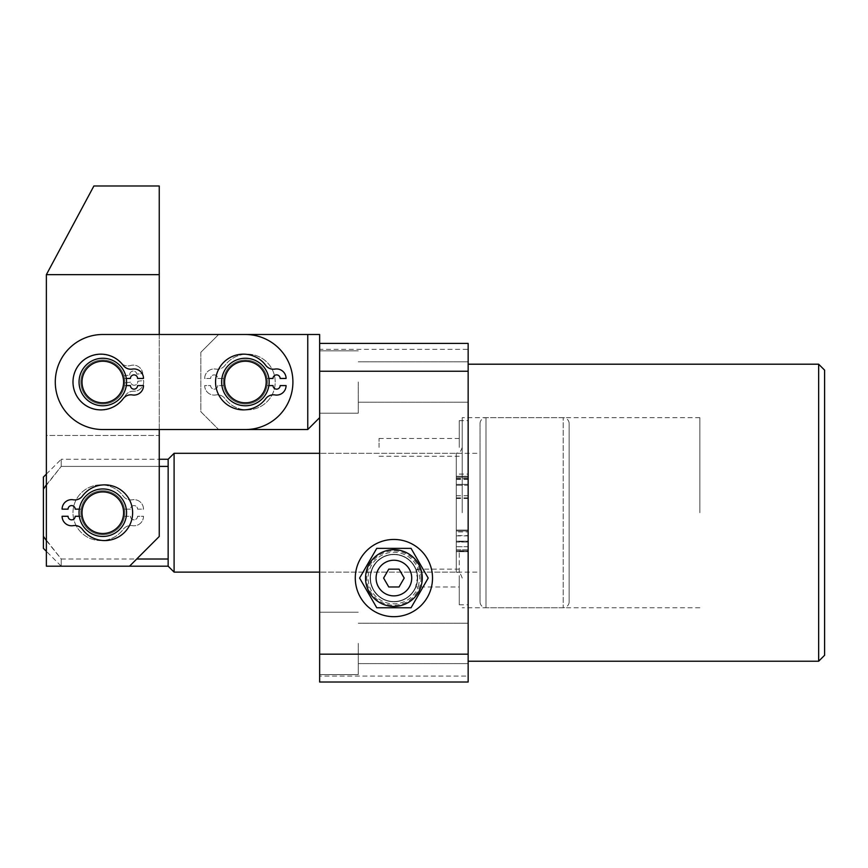 <?xml version="1.0" encoding="UTF-8"?>
<svg xmlns="http://www.w3.org/2000/svg" width="868" height="868" viewBox="0 0 868 868"><rect width="100%" height="100%" fill="white"/><g stroke="black" fill="none" stroke-linecap="round" stroke-linejoin="round"><path stroke-width="0.65" stroke-dasharray="4.34 3.25" d="M462.221 512.717L462.221 417.66L462.221 512.717M699.847 512.717L699.847 417.66L699.847 512.717M418.376 569.896L415.902 569.896L417.367 578.066A23.469 23.469 0 0 0 393.898 554.598A23.469 23.469 0 0 0 389.754 601.155A23.469 23.469 0 0 0 415.902 586.225L418.376 586.225L419.862 578.066L418.376 569.896A25.801 25.801 0 0 0 368.108 578.066A25.801 25.801 0 0 0 418.376 586.225M459.248 569.148L415.609 569.148L415.902 569.896A23.469 23.469 0 0 0 370.43 578.066A23.469 23.469 0 0 0 393.898 601.524A23.469 23.469 0 0 0 417.367 578.066L415.609 586.974L459.248 586.974L459.248 551.332L459.248 586.974M421.067 578.066A27.168 27.168 0 0 0 393.898 550.887A27.168 27.168 0 0 0 366.73 578.066A27.168 27.168 0 0 0 393.898 605.235A27.168 27.168 0 0 0 421.067 578.066M319.641 643.405L319.641 674.599L319.641 643.405M358.256 643.405L358.256 674.599L358.256 643.405M468.156 643.405L468.156 663.608L468.156 643.405M319.641 382.018L319.641 413.211L319.641 382.018M358.256 382.018L358.256 413.211L358.256 382.018M468.156 382.018L468.156 402.22L468.156 382.018M319.641 512.717L319.641 453.302L319.641 512.717M468.156 578.066L468.156 551.332L468.156 578.066M468.156 447.367L468.156 420.633L468.156 447.367M459.248 447.367L459.248 420.633L459.248 447.367M379.045 447.367L379.045 438.459L379.045 447.367M824.6 655.286L824.6 370.137M818.654 364.202L818.654 661.232M468.156 512.717L468.156 364.202L468.156 512.717M468.156 535.599L468.156 551.679L468.156 535.599L456.275 535.599L456.275 530.066L468.156 530.066L456.275 530.066L456.275 530.966L468.156 530.966L468.156 541.165L468.156 530.966L456.275 530.966L456.275 531.965L468.156 531.965L456.275 531.954L456.275 549.78L468.156 549.78L468.156 542.066L468.156 550.779L468.156 549.78L456.275 549.78L456.275 550.779L468.156 550.779L456.275 550.779L456.275 551.679L468.156 551.679L456.275 551.679L456.275 546.721L468.156 546.721M468.156 349.348L468.156 343.402L319.641 343.402L319.641 349.348L468.156 349.348L468.156 676.085L319.641 676.085L319.641 682.02L468.156 682.02L468.156 676.085M456.275 478.561L456.275 498.482L456.275 477.172L456.275 484.377L456.275 477.172L468.156 477.172L468.156 498.482L468.156 476.272L468.156 477.172L456.275 477.172L468.156 477.172L456.275 477.172L456.275 476.272L468.156 476.272L456.275 476.272L456.275 477.172L468.156 477.172L456.275 477.172L456.275 478.561L468.156 478.561M319.641 349.348L319.641 676.085M459.248 578.066L459.248 604.79L459.248 578.066M456.275 546.721L456.275 541.773L468.156 541.773M456.275 541.773L456.275 535.599M456.275 542.066L456.275 550.779L456.275 542.066L468.156 542.066L456.275 542.066M456.275 531.954L456.275 541.165L456.275 531.954M456.275 530.966L468.156 530.966L456.275 530.966M456.275 541.165L468.156 541.165L456.275 541.165M456.275 535.881L468.156 535.881M456.275 546.677L468.156 546.677M456.275 550.779L468.156 550.779L456.275 550.779M456.275 478.691L468.156 478.691M456.275 484.377L468.156 484.377L456.275 484.377M456.275 479.505L468.156 479.505M456.275 497.852L468.156 497.852M456.275 498.482L468.156 498.482M456.275 478.333L468.156 478.333M456.275 477.172L456.275 476.272L468.156 476.272L456.275 476.272L456.275 477.172L468.156 477.172L456.275 477.172M456.275 485.277L456.275 495.758L456.275 485.277L468.156 485.277L468.156 495.758L468.156 485.277L456.275 485.277M456.275 495.704L468.156 495.704M456.275 495.758L468.156 495.758M376.083 578.066A17.827 17.827 0 0 0 393.898 595.882A17.827 17.827 0 0 0 411.725 578.066A17.827 17.827 0 0 0 393.898 560.24A17.827 17.827 0 0 0 376.083 578.066M417.66 578.066A23.761 23.761 0 0 1 393.898 601.828A23.761 23.761 0 0 1 370.137 578.066A23.761 23.761 0 0 1 393.898 554.294A23.761 23.761 0 0 1 417.66 578.066A23.761 23.761 0 0 1 393.898 601.828A23.761 23.761 0 0 1 370.137 578.066A23.761 23.761 0 0 1 393.898 554.294A23.761 23.761 0 0 1 417.66 578.066M355.283 578.066A38.615 38.615 0 0 0 393.898 616.681A38.615 38.615 0 0 0 432.514 578.066A38.615 38.615 0 0 0 393.898 539.451A38.615 38.615 0 0 0 355.283 578.066M376.755 548.359L359.602 578.066L376.755 607.763L411.052 607.763L428.195 578.066L411.052 548.359L376.755 548.359M399.041 569.148L388.755 569.148L383.613 578.066L388.755 586.974L399.041 586.974L404.195 578.066L399.041 569.148M123.137 508.366A20.789 20.789 0 0 1 107.155 533.05A20.789 20.789 0 0 1 82.471 517.057A20.789 20.789 0 0 1 98.464 492.384A20.789 20.789 0 0 1 123.137 508.366M79.574 517.686A23.761 23.761 0 0 0 107.773 535.947A23.761 23.761 0 0 0 126.044 507.747A23.761 23.761 0 0 0 97.834 489.476A23.761 23.761 0 0 0 79.574 517.686A23.761 23.761 0 0 0 107.773 535.947A23.761 23.761 0 0 0 126.044 507.747A23.761 23.761 0 0 0 97.834 489.476A23.761 23.761 0 0 0 79.574 517.686A23.761 23.761 0 0 0 107.773 535.947A23.761 23.761 0 0 0 126.044 507.747A23.761 23.761 0 0 0 97.834 489.476A23.761 23.761 0 0 0 79.574 517.686A23.761 23.761 0 0 0 107.773 535.947A23.761 23.761 0 0 0 126.044 507.747A23.761 23.761 0 0 0 97.834 489.476A23.761 23.761 0 0 0 79.574 517.686A23.761 23.761 0 0 0 107.773 535.947A23.761 23.761 0 0 0 126.044 507.747A23.761 23.761 0 0 0 97.834 489.476A23.761 23.761 0 0 0 79.574 517.686M81.31 517.306A21.982 21.982 0 0 0 107.404 534.211A21.982 21.982 0 0 0 124.298 508.116A21.982 21.982 0 0 0 98.214 491.223A21.982 21.982 0 0 0 81.31 517.306A21.982 21.982 0 0 0 107.404 534.211A21.982 21.982 0 0 0 124.298 508.116A21.982 21.982 0 0 0 98.214 491.223A21.982 21.982 0 0 0 81.31 517.306A21.982 21.982 0 0 0 107.404 534.211A21.982 21.982 0 0 0 124.298 508.116A21.982 21.982 0 0 0 98.214 491.223A21.982 21.982 0 0 0 81.31 517.306A21.982 21.982 0 0 0 107.404 534.211A21.982 21.982 0 0 0 124.298 508.116A21.982 21.982 0 0 0 98.214 491.223A21.982 21.982 0 0 0 81.31 517.306M480.037 601.828L480.037 423.606L480.037 601.828A5.946 5.946 0 0 0 485.982 607.763L563.213 607.763L563.213 417.66L563.213 607.763A5.946 5.946 0 0 0 569.148 601.828L569.148 423.606L569.148 601.828M480.037 423.606A5.946 5.946 0 0 1 485.982 417.66L563.213 417.66A5.946 5.946 0 0 1 569.148 423.606M43.4 477.075L43.4 489.14L61.227 466.409L61.227 459.248L159.245 459.248M46.373 474.102L61.227 459.248L61.227 466.409L168.153 466.409L168.153 566.186M79.042 512.717A23.761 23.761 0 0 1 102.804 488.955A23.761 23.761 0 0 1 126.565 512.717A23.761 23.761 0 0 1 102.804 536.478A23.761 23.761 0 0 1 79.042 512.717A23.761 23.761 0 0 1 102.804 488.955A23.761 23.761 0 0 1 126.565 512.717A23.761 23.761 0 0 1 102.804 536.478A23.761 23.761 0 0 1 79.042 512.717A23.761 23.761 0 0 0 102.804 536.478A23.761 23.761 0 0 0 126.565 512.717A23.761 23.761 0 0 1 102.804 536.478A23.761 23.761 0 0 1 79.042 512.717A23.761 23.761 0 0 0 102.804 536.478A23.761 23.761 0 0 0 126.565 512.717A23.761 23.761 0 0 0 102.804 488.955A23.761 23.761 0 0 0 79.042 512.717A23.761 23.761 0 0 0 102.804 536.478A23.761 23.761 0 0 0 126.565 512.717A23.761 23.761 0 0 0 102.804 488.955A23.761 23.761 0 0 0 79.042 512.717A23.761 23.761 0 0 1 102.804 488.955A23.761 23.761 0 0 1 126.565 512.717A23.761 23.761 0 0 0 102.804 488.955A23.761 23.761 0 0 0 79.042 512.717M168.153 459.248L168.153 466.409M462.221 578.066C459.27 569.842 457.913 573.238 456.275 572.12L456.275 512.717L456.275 572.12L319.641 572.12L480.037 572.12L480.037 453.302L480.037 572.12M462.221 447.367C459.27 455.591 457.913 452.185 456.275 453.302L456.275 512.717L456.275 453.302L319.641 453.302L480.037 453.302M174.099 572.12L174.099 453.302M46.373 540.58L61.227 559.014L61.227 566.186L61.227 559.014L136.699 559.014M43.4 489.14L43.4 536.294L61.227 559.014L168.153 559.014M46.373 484.843L61.227 466.409L159.245 466.409M43.4 536.294L43.4 548.359M221.622 382.018A23.761 23.761 0 0 0 245.384 405.779A23.761 23.761 0 0 0 269.145 382.018A23.761 23.761 0 0 0 245.384 358.256A23.761 23.761 0 0 0 221.622 382.018A23.761 23.761 0 0 0 245.384 405.779A23.761 23.761 0 0 0 269.145 382.018A23.761 23.761 0 0 0 245.384 358.256A23.761 23.761 0 0 0 221.622 382.018A23.761 23.761 0 0 1 245.384 358.256A23.761 23.761 0 0 1 269.145 382.018A23.761 23.761 0 0 1 245.384 405.779A23.761 23.761 0 0 1 221.622 382.018A23.761 23.761 0 0 1 245.384 358.256A23.761 23.761 0 0 1 269.145 382.018A23.761 23.761 0 0 1 245.384 405.779A23.761 23.761 0 0 1 221.622 382.018A23.761 23.761 0 0 0 245.384 405.779A23.761 23.761 0 0 0 269.145 382.018A23.761 23.761 0 0 0 245.384 358.256A23.761 23.761 0 0 0 221.622 382.018A23.761 23.761 0 0 0 245.384 405.779A23.761 23.761 0 0 0 269.145 382.018A23.761 23.761 0 0 0 245.384 358.256A23.761 23.761 0 0 0 221.622 382.018M79.042 382.018A23.761 23.761 0 0 0 102.804 405.779A23.761 23.761 0 0 0 126.565 382.018A23.761 23.761 0 0 0 102.804 358.256A23.761 23.761 0 0 0 79.042 382.018A23.761 23.761 0 0 0 102.804 405.779A23.761 23.761 0 0 0 126.565 382.018A23.761 23.761 0 0 0 102.804 358.256A23.761 23.761 0 0 0 79.042 382.018A23.761 23.761 0 0 0 102.804 405.779A23.761 23.761 0 0 0 126.565 382.018A23.761 23.761 0 0 0 102.804 358.256A23.761 23.761 0 0 0 79.042 382.018A23.761 23.761 0 0 0 102.804 405.779A23.761 23.761 0 0 0 126.565 382.018A23.761 23.761 0 0 0 102.804 358.256A23.761 23.761 0 0 0 79.042 382.018A23.761 23.761 0 0 1 102.804 358.256A23.761 23.761 0 0 1 126.565 382.018A23.761 23.761 0 0 1 102.804 405.779A23.761 23.761 0 0 1 79.042 382.018A23.761 23.761 0 0 1 102.804 358.256A23.761 23.761 0 0 1 126.565 382.018A23.761 23.761 0 0 1 102.804 405.779A23.761 23.761 0 0 1 79.042 382.018M55.281 382.018A47.523 47.523 0 0 0 102.804 429.541L245.384 429.541A47.523 47.523 0 0 0 292.907 382.018A47.523 47.523 0 0 0 245.384 334.495L102.804 334.495A47.523 47.523 0 0 0 55.281 382.018A47.523 47.523 0 0 1 102.804 334.495L245.384 334.495A47.523 47.523 0 0 1 292.907 382.018A47.523 47.523 0 0 1 245.384 429.541L102.804 429.541A47.523 47.523 0 0 1 55.281 382.018A47.523 47.523 0 0 1 102.804 334.495L159.245 334.495L159.245 429.541L102.804 429.541A47.523 47.523 0 0 1 55.281 382.018M159.245 274.657L46.373 274.657L93.896 185.98L159.245 185.98L159.245 536.478L159.245 435.486L46.373 435.486L46.373 566.186L46.373 435.486L159.245 435.486L159.245 536.478L129.538 566.186L46.373 566.186L46.373 274.657M129.538 566.186L46.373 566.186L129.538 566.186L159.245 536.478L129.538 566.186L61.227 566.186L46.373 551.332M116.648 366.502A20.789 20.789 0 0 1 118.33 395.851A20.789 20.789 0 0 1 88.97 397.544A20.789 20.789 0 0 1 87.288 368.184A20.789 20.789 0 0 1 116.648 366.502M86.995 399.757A23.761 23.761 0 0 0 120.543 397.837A23.761 23.761 0 0 0 118.623 364.278A23.761 23.761 0 0 0 85.075 366.209A23.761 23.761 0 0 0 86.995 399.757A23.761 23.761 0 0 0 120.543 397.837A23.761 23.761 0 0 0 118.623 364.278A23.761 23.761 0 0 0 85.075 366.209A23.761 23.761 0 0 0 86.995 399.757A23.761 23.761 0 0 0 120.543 397.837A23.761 23.761 0 0 0 118.623 364.278A23.761 23.761 0 0 0 85.075 366.209A23.761 23.761 0 0 0 86.995 399.757A23.761 23.761 0 0 0 120.543 397.837A23.761 23.761 0 0 0 118.623 364.278A23.761 23.761 0 0 0 85.075 366.209A23.761 23.761 0 0 0 86.995 399.757A23.761 23.761 0 0 0 120.543 397.837A23.761 23.761 0 0 0 118.623 364.278A23.761 23.761 0 0 0 85.075 366.209A23.761 23.761 0 0 0 86.995 399.757M88.178 398.423A21.982 21.982 0 0 0 119.209 396.643A21.982 21.982 0 0 0 117.43 365.612A21.982 21.982 0 0 0 86.399 367.392A21.982 21.982 0 0 0 88.178 398.423A21.982 21.982 0 0 0 119.209 396.643A21.982 21.982 0 0 0 117.43 365.612A21.982 21.982 0 0 0 86.399 367.392A21.982 21.982 0 0 0 88.178 398.423A21.982 21.982 0 0 0 119.209 396.643A21.982 21.982 0 0 0 117.43 365.612A21.982 21.982 0 0 0 86.399 367.392A21.982 21.982 0 0 0 88.178 398.423A21.982 21.982 0 0 0 119.209 396.643A21.982 21.982 0 0 0 117.43 365.612A21.982 21.982 0 0 0 86.399 367.392A21.982 21.982 0 0 0 88.178 398.423M245.384 429.541L307.76 429.541L307.76 334.495L245.384 334.495A47.523 47.523 0 0 1 292.907 382.018A47.523 47.523 0 0 1 245.384 429.541M266.161 381.269A20.789 20.789 0 0 1 246.132 402.795A20.789 20.789 0 0 1 224.606 382.766A20.789 20.789 0 0 1 244.635 361.24A20.789 20.789 0 0 1 266.161 381.269M221.633 382.875A23.761 23.761 0 0 0 246.241 405.768A23.761 23.761 0 0 0 269.134 381.161A23.761 23.761 0 0 0 244.526 358.267A23.761 23.761 0 0 0 221.633 382.875A23.761 23.761 0 0 0 246.241 405.768A23.761 23.761 0 0 0 269.134 381.161A23.761 23.761 0 0 0 244.526 358.267A23.761 23.761 0 0 0 221.633 382.875A23.761 23.761 0 0 0 246.241 405.768A23.761 23.761 0 0 0 269.134 381.161A23.761 23.761 0 0 0 244.526 358.267A23.761 23.761 0 0 0 221.633 382.875A23.761 23.761 0 0 0 246.241 405.768A23.761 23.761 0 0 0 269.134 381.161A23.761 23.761 0 0 0 244.526 358.267A23.761 23.761 0 0 0 221.633 382.875A23.761 23.761 0 0 0 246.241 405.768A23.761 23.761 0 0 0 269.134 381.161A23.761 23.761 0 0 0 244.526 358.267A23.761 23.761 0 0 0 221.633 382.875M223.412 382.81A21.982 21.982 0 0 0 246.176 403.989A21.982 21.982 0 0 0 267.355 381.226A21.982 21.982 0 0 0 244.592 360.057A21.982 21.982 0 0 0 223.412 382.81A21.982 21.982 0 0 0 246.176 403.989A21.982 21.982 0 0 0 267.355 381.226A21.982 21.982 0 0 0 244.592 360.057A21.982 21.982 0 0 0 223.412 382.81A21.982 21.982 0 0 0 246.176 403.989A21.982 21.982 0 0 0 267.355 381.226A21.982 21.982 0 0 0 244.592 360.057A21.982 21.982 0 0 0 223.412 382.81A21.982 21.982 0 0 0 246.176 403.989A21.982 21.982 0 0 0 267.355 381.226A21.982 21.982 0 0 0 244.592 360.057A21.982 21.982 0 0 0 223.412 382.81M124.775 382.875A21.982 21.982 0 0 1 105.527 403.826A21.982 21.982 0 0 1 80.995 384.73A21.982 21.982 0 0 1 100.091 360.209A21.982 21.982 0 0 1 123.885 375.801L129.788 375.074A3.57 3.57 0 0 1 132.88 371.092A3.57 3.57 0 0 1 136.862 374.184L142.753 373.457A9.505 9.505 0 0 0 130.591 365.526A9.505 9.505 0 0 1 120.988 362.998A27.863 27.863 0 0 0 73.216 385.707A27.863 27.863 0 0 0 125.1 396.003A9.505 9.505 0 0 1 133.78 391.197A9.505 9.505 0 0 0 143.632 380.531L137.741 381.258A3.57 3.57 0 0 1 134.648 385.24A3.57 3.57 0 0 1 130.667 382.148L124.775 382.875A21.982 21.982 0 0 1 105.527 403.826A21.982 21.982 0 0 1 80.995 384.73A21.982 21.982 0 0 1 100.091 360.209A21.982 21.982 0 0 1 123.885 375.801L129.788 375.074A3.57 3.57 0 0 1 132.88 371.092A3.57 3.57 0 0 1 136.862 374.184L142.753 373.457A9.505 9.505 0 0 0 130.591 365.526A9.505 9.505 0 0 1 120.988 362.998A27.863 27.863 0 0 0 73.216 385.707A27.863 27.863 0 0 0 125.1 396.003A9.505 9.505 0 0 1 133.78 391.197A9.505 9.505 0 0 0 143.632 380.531L137.741 381.258A3.57 3.57 0 0 1 134.648 385.24A3.57 3.57 0 0 1 130.667 382.148L124.775 382.875M223.694 378.459A21.982 21.982 0 0 1 245.384 360.036A21.982 21.982 0 0 1 267.366 382.018A21.982 21.982 0 0 1 245.384 404A21.982 21.982 0 0 1 223.694 385.587L217.749 385.587A3.57 3.57 0 0 1 214.19 389.146A3.57 3.57 0 0 1 210.62 385.587L204.685 385.587A9.505 9.505 0 0 0 215.774 394.951A9.505 9.505 0 0 1 224.996 398.651A27.863 27.863 0 0 0 275.21 382.018A27.863 27.863 0 0 0 224.996 365.385A9.505 9.505 0 0 1 215.774 369.084A9.505 9.505 0 0 0 204.685 378.459L210.62 378.459A3.57 3.57 0 0 1 214.19 374.889A3.57 3.57 0 0 1 217.749 378.459L223.694 378.459A21.982 21.982 0 0 1 245.384 360.036A21.982 21.982 0 0 1 267.366 382.018A21.982 21.982 0 0 1 245.384 404A21.982 21.982 0 0 1 223.694 385.587L217.749 385.587A3.57 3.57 0 0 1 214.19 389.146A3.57 3.57 0 0 1 210.62 385.587L204.685 385.587A9.505 9.505 0 0 0 215.774 394.951A9.505 9.505 0 0 1 224.996 398.651A27.863 27.863 0 0 0 275.21 382.018A27.863 27.863 0 0 0 224.996 365.385A9.505 9.505 0 0 1 215.774 369.084A9.505 9.505 0 0 0 204.685 378.459L210.62 378.459A3.57 3.57 0 0 1 214.19 374.889A3.57 3.57 0 0 1 217.749 378.459L223.694 378.459M124.493 509.147A21.982 21.982 0 0 0 102.804 490.735A21.982 21.982 0 0 0 80.822 512.717A21.982 21.982 0 0 0 102.804 534.699A21.982 21.982 0 0 0 124.493 516.276L130.439 516.276A3.57 3.57 0 0 0 133.998 519.845A3.57 3.57 0 0 0 137.567 516.276L143.502 516.276A9.505 9.505 0 0 1 132.413 525.65A9.505 9.505 0 0 0 123.202 529.35A27.863 27.863 0 0 1 72.988 512.717A27.863 27.863 0 0 1 123.202 496.084A9.505 9.505 0 0 0 132.413 499.784A9.505 9.505 0 0 1 143.502 509.147L137.567 509.147A3.57 3.57 0 0 0 133.998 505.588A3.57 3.57 0 0 0 130.439 509.147L124.493 509.147A21.982 21.982 0 0 0 102.804 490.735A21.982 21.982 0 0 0 80.822 512.717A21.982 21.982 0 0 0 102.804 534.699A21.982 21.982 0 0 0 124.493 516.276L130.439 516.276A3.57 3.57 0 0 0 133.998 519.845A3.57 3.57 0 0 0 137.567 516.276L143.502 516.276A9.505 9.505 0 0 1 132.413 525.65A9.505 9.505 0 0 0 123.202 529.35A27.863 27.863 0 0 1 72.988 512.717A27.863 27.863 0 0 1 123.202 496.084A9.505 9.505 0 0 0 132.413 499.784A9.505 9.505 0 0 1 143.502 509.147L137.567 509.147A3.57 3.57 0 0 0 133.998 505.588A3.57 3.57 0 0 0 130.439 509.147L124.493 509.147M126.305 378.459L124.493 378.459A21.982 21.982 0 0 0 102.804 360.036A21.982 21.982 0 0 0 80.822 382.018A21.982 21.982 0 0 0 102.804 404A21.982 21.982 0 0 0 124.493 385.587L130.439 385.587A3.57 3.57 0 0 0 133.998 389.146A3.57 3.57 0 0 0 137.567 385.587L143.502 385.587A9.505 9.505 0 0 1 132.413 394.951A9.505 9.505 0 0 0 123.202 398.651A27.863 27.863 0 0 1 72.988 382.018A27.863 27.863 0 0 1 123.202 365.385A9.505 9.505 0 0 0 132.413 369.084A9.505 9.505 0 0 1 143.502 378.459L137.567 378.459A3.57 3.57 0 0 0 133.998 374.889A3.57 3.57 0 0 0 130.439 378.459L124.493 378.459A21.982 21.982 0 0 0 102.804 360.036A21.982 21.982 0 0 0 80.822 382.018A21.982 21.982 0 0 0 102.804 404A21.982 21.982 0 0 0 124.493 385.587L126.305 385.587M268.874 378.459L267.073 378.459A21.982 21.982 0 0 0 245.384 360.036A21.982 21.982 0 0 0 223.401 382.018A21.982 21.982 0 0 0 245.384 404A21.982 21.982 0 0 0 267.073 385.587L273.019 385.587A3.57 3.57 0 0 0 276.577 389.146A3.57 3.57 0 0 0 280.147 385.587L286.082 385.587A9.505 9.505 0 0 1 274.993 394.951A9.505 9.505 0 0 0 265.771 398.651A27.863 27.863 0 0 1 215.557 382.018A27.863 27.863 0 0 1 265.771 365.385A9.505 9.505 0 0 0 274.993 369.084A9.505 9.505 0 0 1 286.082 378.459L280.147 378.459A3.57 3.57 0 0 0 276.577 374.889A3.57 3.57 0 0 0 273.019 378.459L267.073 378.459A21.982 21.982 0 0 0 245.384 360.036A21.982 21.982 0 0 0 223.401 382.018A21.982 21.982 0 0 0 245.384 404A21.982 21.982 0 0 0 267.073 385.587L268.874 385.587M79.313 509.147L81.115 509.147A21.982 21.982 0 0 1 102.804 490.735A21.982 21.982 0 0 1 124.786 512.717A21.982 21.982 0 0 1 102.804 534.699A21.982 21.982 0 0 1 81.115 516.276L79.313 516.276M81.115 509.147A21.982 21.982 0 0 1 102.804 490.735A21.982 21.982 0 0 1 124.786 512.717A21.982 21.982 0 0 1 102.804 534.699A21.982 21.982 0 0 1 81.115 516.276L75.18 516.276A3.57 3.57 0 0 1 71.61 519.845A3.57 3.57 0 0 1 68.051 516.276L62.105 516.276A9.505 9.505 0 0 0 73.205 525.65A9.505 9.505 0 0 1 82.417 529.35A27.863 27.863 0 0 0 132.63 512.717A27.863 27.863 0 0 0 82.417 496.084A9.505 9.505 0 0 1 73.205 499.784A9.505 9.505 0 0 0 62.105 509.147L68.051 509.147A3.57 3.57 0 0 1 71.61 505.588A3.57 3.57 0 0 1 75.18 509.147L81.115 509.147M319.641 343.402L319.641 417.66L319.641 334.495L307.76 334.495M200.833 352.31L200.833 411.725L218.649 429.541L200.833 411.725L200.833 352.31L218.649 334.495L200.833 352.31M319.641 417.66L307.76 429.541M485.982 417.66L485.982 607.763L485.982 417.66M699.847 417.66L462.221 417.66M358.256 612.222L319.641 612.222L358.256 612.222M468.156 623.213L358.256 623.213L468.156 623.213M358.256 350.835L319.641 350.835L358.256 350.835M468.156 361.826L358.256 361.826L468.156 361.826M459.248 551.332L468.156 551.332M459.248 420.633L468.156 420.633M379.045 438.459L459.248 438.459M379.045 456.275L459.248 456.275M459.248 474.102L468.156 474.102M459.248 604.79L468.156 604.79M468.156 402.22L358.256 402.22L468.156 402.22M358.256 413.211L319.641 413.211L358.256 413.211M468.156 663.608L358.256 663.608L468.156 663.608M358.256 674.599L319.641 674.599L358.256 674.599M699.847 607.763L462.221 607.763"/><path stroke-width="1.3" d="M818.654 364.202L824.6 370.137L824.6 655.286L818.654 661.232L818.654 364.202L468.156 364.202M468.156 343.402L468.156 682.02L319.641 682.02L319.641 343.402L468.156 343.402M468.156 654.168L319.641 654.168M468.156 371.254L319.641 371.254M376.083 578.066A17.827 17.827 0 0 0 393.898 595.882A17.827 17.827 0 0 0 411.725 578.066A17.827 17.827 0 0 0 393.898 560.24A17.827 17.827 0 0 0 376.083 578.066M422.26 578.066A28.362 28.362 0 0 1 393.898 606.417A28.362 28.362 0 0 1 365.547 578.066A28.362 28.362 0 0 1 393.898 549.704A28.362 28.362 0 0 1 422.26 578.066M376.755 607.763L359.602 578.066L376.755 548.359L411.052 548.359L428.195 578.066L411.052 607.763L376.755 607.763M355.283 578.066A38.615 38.615 0 0 0 393.898 616.681A38.615 38.615 0 0 0 432.514 578.066A38.615 38.615 0 0 0 393.898 539.451A38.615 38.615 0 0 0 355.283 578.066M388.755 569.148L383.613 578.066L388.755 586.974L399.041 586.974L404.195 578.066L399.041 569.148L388.755 569.148M82.471 517.057A20.789 20.789 0 0 0 107.155 533.05A20.789 20.789 0 0 0 123.137 508.366A20.789 20.789 0 0 0 98.464 492.384A20.789 20.789 0 0 0 82.471 517.057M126.044 507.747A23.761 23.761 0 0 1 107.773 535.947A23.761 23.761 0 0 1 79.574 517.686A23.761 23.761 0 0 1 97.834 489.476A23.761 23.761 0 0 1 126.044 507.747M46.373 551.332L43.4 548.359L43.4 477.075L46.373 474.102M159.245 459.248L168.153 459.248L174.099 453.302L174.099 572.12L319.641 572.12M46.373 274.657L159.245 274.657L159.245 185.98L93.896 185.98L46.373 274.657L46.373 566.186L168.153 566.186L168.153 459.248M168.153 566.186L174.099 572.12M174.099 453.302L319.641 453.302M136.699 559.014L168.153 559.014M43.4 536.294L46.373 540.58M159.245 466.409L168.153 466.409M46.373 484.843L43.4 489.14M55.281 382.018A47.523 47.523 0 0 0 102.804 429.541L245.384 429.541A47.523 47.523 0 0 0 292.907 382.018A47.523 47.523 0 0 0 245.384 334.495L102.804 334.495A47.523 47.523 0 0 0 55.281 382.018M129.538 566.186L159.245 536.478L159.245 429.541L307.76 429.541L307.76 334.495L159.245 334.495L159.245 274.657M88.97 397.544A20.789 20.789 0 0 0 118.33 395.851A20.789 20.789 0 0 0 116.648 366.502A20.789 20.789 0 0 0 87.288 368.184A20.789 20.789 0 0 0 88.97 397.544M118.623 364.278A23.761 23.761 0 0 1 120.543 397.837A23.761 23.761 0 0 1 86.995 399.757A23.761 23.761 0 0 1 85.075 366.209A23.761 23.761 0 0 1 118.623 364.278M224.606 382.766A20.789 20.789 0 0 0 246.132 402.795A20.789 20.789 0 0 0 266.161 381.269A20.789 20.789 0 0 0 244.635 361.24A20.789 20.789 0 0 0 224.606 382.766M269.134 381.161A23.761 23.761 0 0 1 246.241 405.768A23.761 23.761 0 0 1 221.633 382.875A23.761 23.761 0 0 1 244.526 358.267A23.761 23.761 0 0 1 269.134 381.161M126.305 385.587L130.439 385.587A3.57 3.57 0 0 0 133.998 389.146A3.57 3.57 0 0 0 137.567 385.587L143.502 385.587A9.505 9.505 0 0 1 132.413 394.951A9.505 9.505 0 0 0 123.202 398.651A27.863 27.863 0 0 1 72.988 382.018A27.863 27.863 0 0 1 123.202 365.385A9.505 9.505 0 0 0 132.413 369.084A9.505 9.505 0 0 1 143.502 378.459L137.567 378.459A3.57 3.57 0 0 0 133.998 374.889A3.57 3.57 0 0 0 130.439 378.459L126.305 378.459M268.874 385.587L273.019 385.587A3.57 3.57 0 0 0 276.577 389.146A3.57 3.57 0 0 0 280.147 385.587L286.082 385.587A9.505 9.505 0 0 1 274.993 394.951A9.505 9.505 0 0 0 265.771 398.651A27.863 27.863 0 0 1 215.557 382.018A27.863 27.863 0 0 1 265.771 365.385A9.505 9.505 0 0 0 274.993 369.084A9.505 9.505 0 0 1 286.082 378.459L280.147 378.459A3.57 3.57 0 0 0 276.577 374.889A3.57 3.57 0 0 0 273.019 378.459L268.874 378.459M79.313 516.276L75.18 516.276A3.57 3.57 0 0 1 71.61 519.845A3.57 3.57 0 0 1 68.051 516.276L62.105 516.276A9.505 9.505 0 0 0 73.205 525.65A9.505 9.505 0 0 1 82.417 529.35A27.863 27.863 0 0 0 132.63 512.717A27.863 27.863 0 0 0 82.417 496.084A9.505 9.505 0 0 1 73.205 499.784A9.505 9.505 0 0 0 62.105 509.147L68.051 509.147A3.57 3.57 0 0 1 71.61 505.588A3.57 3.57 0 0 1 75.18 509.147L79.313 509.147M307.76 334.495L319.641 334.495L319.641 343.402M319.641 417.66L307.76 429.541M818.654 661.232L468.156 661.232"/></g></svg>
